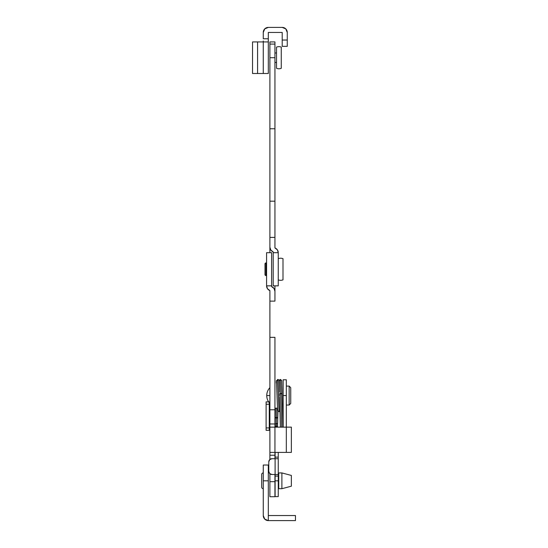 <?xml version="1.0" encoding="UTF-8"?>
<svg xmlns="http://www.w3.org/2000/svg" width="548" height="548" viewBox="0 0 548 548"><rect width="100%" height="100%" fill="white"/><g stroke="black" fill="none" stroke-linecap="round" stroke-linejoin="round"><path stroke-width="0.82" d="M269.897 41.922L274.945 41.922L269.897 41.922L269.897 44.093L269.897 41.922M278.261 285.844L278.261 252.69L273.212 252.69L273.212 285.844L278.261 285.844L278.261 252.69L277.35 249.799L274.945 247.949L274.945 41.922L274.945 44.093L269.897 44.093L274.945 44.093L274.945 57.711L269.897 57.711L269.897 44.093L269.897 57.711L274.945 57.711L274.945 201.185L269.897 201.185L269.897 57.711L269.897 128.753L274.945 128.753L269.897 128.753L269.897 237.4L269.897 201.185L274.945 201.185L274.945 237.4L269.897 237.4L274.945 237.4L274.945 247.943A5.042 5.042 0 0 1 278.261 252.69L273.212 252.69L273.212 285.823M273.212 251.895L273.212 252.69L273.212 251.895A5.055 5.055 0 0 1 269.897 247.175L269.897 237.4L269.897 247.175L270.815 250.059L273.212 251.895M269.897 247.175L269.897 252.69M269.897 427.139L269.897 452.401L269.897 427.139L274.945 427.139L269.897 427.139L269.897 290.584A5.048 5.048 0 0 1 266.581 285.844L266.581 252.69L271.63 252.69L266.581 252.69L266.581 285.844L271.63 285.844L271.63 252.69L271.63 285.844L266.581 285.844L267.493 288.734L269.897 290.584L269.897 301.126L274.945 301.126L274.945 291.351L274.027 288.467L271.63 286.631L271.63 285.844L271.63 286.631A5.055 5.055 0 0 1 274.945 291.351L274.945 301.126L269.897 301.126L269.897 337.342L274.945 337.342L274.945 409.774L269.897 409.774L269.897 337.342L274.945 337.342L274.945 409.774L269.897 409.774L269.897 423.981L274.945 423.981L274.945 409.774L274.945 427.139L291.365 427.139L291.365 452.401L286.316 452.401L286.316 427.139L274.945 427.139L274.945 452.401L286.316 452.401L269.897 452.401L269.897 455.217L269.897 452.401L274.945 452.401L274.945 455.217L269.897 455.217L269.897 459.471L269.897 455.217L274.945 455.217L274.945 458.71L274.945 453.203M269.897 426.214L269.897 423.981L274.945 423.981L274.945 426.214M269.897 496.735L269.897 473.746L269.897 481.665L274.945 481.665L274.945 474.5L274.945 481.665L269.897 481.665L269.897 496.741L274.945 496.741L274.945 481.665L274.945 496.735M274.945 291.351L274.945 285.844M286.316 452.401L291.365 452.401L291.365 427.139L286.316 427.139L286.316 452.401M274.945 452.401L274.945 427.139M252.532 41.922L268.315 41.922L268.315 73.501L257.581 73.501L257.581 41.922L252.532 41.922L252.532 73.501L257.581 73.501L252.532 73.501L252.532 41.922M268.315 41.922L263.266 41.922L263.266 73.501L263.266 41.922L257.581 41.922L257.581 73.501L268.315 73.501L268.315 38.764L263.266 38.764L263.266 32.455L263.266 38.764L268.315 38.764L268.315 32.455L282.206 32.455L268.315 32.455L268.315 40.997M282.206 27.4L268.315 27.4L282.206 27.4A5.055 5.055 0 0 1 287.262 32.455L287.262 40.031L287.262 32.455L285.782 28.88L282.206 27.4M263.266 32.455A5.055 5.055 0 0 1 268.315 27.4L264.746 28.88L263.266 32.455M263.266 41.922L263.266 40.997M282.206 32.455L282.206 46.347L287.262 46.347L287.262 40.031L282.206 40.031L282.206 32.455M282.206 40.031L282.206 46.347L287.262 46.347L287.262 40.031L282.206 40.031M291.365 486.186L291.365 475.445L281.891 472.924L281.891 488.706L291.365 486.186L281.891 488.706L281.891 472.924L278.733 472.924L278.733 488.706L281.891 488.706L278.733 488.706L278.733 472.924L281.891 472.924L291.365 475.445L291.365 486.186M275.103 474.5L271.945 474.5L278.261 474.5L278.261 458.71L275.103 458.71L275.103 474.5L271.945 474.5L269.712 473.575L268.787 471.342L268.787 461.868L269.712 459.635L271.945 458.71L275.103 458.71L271.945 458.71A3.158 3.158 0 0 0 268.787 461.868L268.787 471.342L268.787 461.868A3.158 3.158 0 0 1 271.945 458.71L275.103 458.71L275.103 474.5L278.261 474.5L278.261 480.815L275.103 480.815L275.103 496.604L278.261 496.604L278.261 480.815L275.103 480.815L275.103 476.082L278.261 476.082L278.261 496.604L275.103 496.604L275.103 474.5L275.103 476.082L278.261 476.082L278.261 474.965M263.266 472.924A1.575 1.575 0 0 0 261.684 474.5L261.684 487.131A1.575 1.575 0 0 0 263.266 488.706A1.575 1.575 0 0 1 261.684 487.131L261.684 474.5A1.575 1.575 0 0 1 263.266 472.924M263.266 515.545L263.266 465.026L263.266 515.545L264.746 519.12L268.315 520.6L268.315 515.545L268.315 520.6L295.468 520.6L295.468 515.545L268.315 515.545L268.315 520.6L295.468 520.6L295.468 515.545L268.315 515.545L268.315 465.026L268.315 480.815L263.266 480.815L268.315 480.815L268.315 520.6A5.055 5.055 0 0 1 263.266 515.545M283.001 279.857L283.001 258.677A6.316 6.316 0 0 0 278.261 258.677A6.316 6.316 0 0 1 283.001 258.677L283.001 279.857A6.316 6.316 0 0 1 278.261 279.857A6.316 6.316 0 0 0 283.001 279.857M265.951 262.951L265.951 275.576L265.951 262.951A0.945 0.945 0 0 0 264.999 263.896L264.999 274.63A0.945 0.945 0 0 0 265.951 275.576A0.945 0.945 0 0 1 264.999 274.63L264.999 263.896A0.945 0.945 0 0 1 265.951 262.951M276.528 52.978L274.945 52.978L276.528 52.978M274.945 62.451L276.528 62.451L274.945 62.451M281.261 68.301L281.261 47.121A6.316 6.316 0 0 0 276.528 47.121L276.528 68.301A6.316 6.316 0 0 0 281.261 68.301L281.261 47.121A6.316 6.316 0 0 0 276.528 47.121L276.528 68.301A6.316 6.316 0 0 0 281.261 68.301M269.897 403.458C267.835 401.232 266.78 398.595 266.739 395.56L269.897 395.56L266.739 395.56C266.78 398.595 267.835 401.232 269.897 403.458M269.897 387.669C267.835 389.895 266.78 392.526 266.739 395.56C266.78 392.526 267.835 389.895 269.897 387.669M274.945 382.936L274.945 408.192L277.535 408.192L274.945 408.192L274.945 382.936M290.735 403.458L290.735 387.669L289.159 386.093L289.159 405.034L290.735 403.458L289.159 405.034L289.159 386.093L286.316 386.093L289.159 386.093L290.735 387.669L290.735 403.458M286.316 405.034L289.159 405.034L286.316 405.034M283.158 379.778L286.316 379.778L283.158 379.778L283.158 395.56L286.316 395.56L286.316 379.778L286.316 427.139L286.316 395.56L283.158 395.56L283.158 379.778M269.897 430.296L269.267 430.296L269.897 430.296M283.158 427.139L283.158 395.56L283.158 427.139M278.261 474.5L278.261 452.401L278.261 457.135L275.103 457.135L275.103 452.401L275.103 457.135L278.261 457.135L278.261 458.251M269.267 401.876L266.109 401.876L266.109 430.296L269.267 430.296L269.267 427.926L266.109 427.926L266.109 430.296L269.267 430.296L269.267 404.246L266.109 404.246L266.109 427.926L269.267 427.926L269.267 402.739M275.103 458.251L275.103 457.135L275.103 458.71L278.261 458.71M268.636 401.876L266.109 401.876L266.109 404.246L269.267 404.246L269.267 402.499M269.712 473.575A3.158 3.158 0 0 0 271.945 474.5A3.158 3.158 0 0 1 268.787 471.342M279.59 395.745L279.542 393.622L280.823 393.478L281.665 427.139L280.823 393.478C282.419 393.601 282.405 393.711 280.768 393.807C282.405 393.711 282.419 393.601 280.823 393.478L280.473 379.463L281.734 380.696L282.898 427.139M278.706 380.052L277.631 379.463L279.055 411.664L277.87 381.627L277.631 379.463L276.473 381.223M276.541 417.364L276.822 408.192L276.541 417.364L275.233 417.658L276.439 418.124L275.233 417.665L276.541 417.364L277.754 417.823L276.541 417.364M276.254 424.138L275.048 423.679L276.254 424.138L276.439 418.124L277.754 417.829L276.439 418.124L276.254 424.138L277.569 423.837L276.254 424.138L276.165 427.139L276.254 424.138M279.213 380.819L280.473 379.463L280.823 393.478L279.549 393.978M279.055 381.607L279.425 380.004L280.453 379.463M279.309 381.189L279.501 392.293C279.028 379.25 279.227 379.791 277.747 379.463L277.651 379.463M280.508 379.463L281.734 380.634M279.596 395.348L279.617 396.033M276.356 423.378L277.569 423.837L277.473 426.899L276.288 425.597L274.952 426.81L275.048 423.679L274.986 427.139M279.631 396.978L280.371 427.139M279.213 380.723L280.48 379.463M268.315 45.08L268.315 70.343L268.315 45.08M263.266 465.026L268.315 465.026M276.302 382.936L276.37 380.689M275.048 423.679L275.521 408.192M279.973 411.274L279.055 411.664C277.624 410.233 277.754 414.124 277.302 402.561L276.459 381.134M277.959 411.055L277.569 423.837"/></g></svg>
